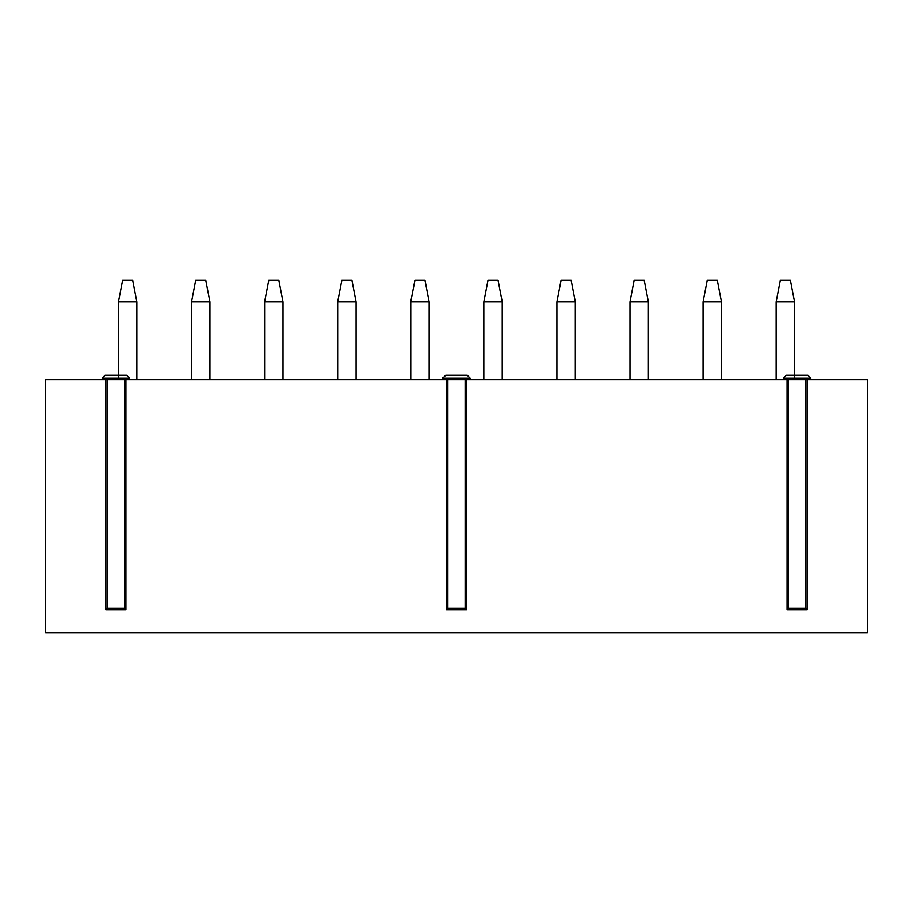 <?xml version="1.0" encoding="UTF-8"?>
<svg xmlns="http://www.w3.org/2000/svg" width="913" height="913" viewBox="0 0 913 913"><rect width="100%" height="100%" fill="white"/><g stroke="black" fill="none" stroke-linecap="round" stroke-linejoin="round"><path stroke-width="1.37" d="M466.566 379.534L466.566 609.701L446.434 609.701L466.566 609.701L465.128 608.263L465.128 379.534L447.872 379.534L447.872 608.263L465.128 608.263L447.872 608.263L446.434 609.701L446.434 379.534L446.434 609.701L466.566 609.701L446.434 609.701L447.872 608.263L447.872 379.534L446.434 379.534L465.128 379.534L465.128 608.263L466.566 609.701L466.566 379.534L465.128 379.534L867.35 379.534L807.218 379.534L807.218 609.701L787.074 609.701L807.218 609.701L807.218 379.534L466.566 379.534L466.566 609.701L446.434 609.701L446.434 379.534L125.926 379.534L446.434 379.534M470.161 378.096L470.161 379.534L470.161 378.096L442.839 378.096L470.161 378.096L442.839 378.096L470.161 378.096L467.285 375.22L452.38 375.22C443.456 375.22 443.456 375.22 452.38 375.22L467.285 375.22L470.161 378.096L467.285 375.22L452.38 375.22C443.456 375.22 443.456 375.22 452.38 375.22L467.285 375.22L445.692 375.22L442.839 378.096L442.839 379.534M45.65 379.534L125.926 379.534L125.926 609.701L105.782 609.701L125.926 609.701L125.926 379.534L45.65 379.534L45.65 632.72L867.35 632.72L867.35 379.534L867.35 632.72L45.65 632.72L45.65 379.534M105.782 379.534L105.782 609.701L105.782 379.534L105.782 609.701L107.22 608.263L107.22 379.534L107.22 608.263L124.488 608.263L124.488 379.534L124.488 608.263L125.926 609.701L125.926 379.534M787.074 379.534L787.074 609.701L787.074 379.534L787.074 609.701L788.512 608.263L788.512 379.534L788.512 608.263L805.78 608.263L805.78 379.534L805.78 608.263L807.218 609.701L807.218 379.534M810.812 379.534L810.812 378.096L783.48 378.096L810.812 378.096L810.812 379.534M129.52 379.534L129.52 378.096L102.188 378.096L129.52 378.096L129.52 379.534M124.488 608.263L107.22 608.263L105.782 609.701L125.926 609.701M805.78 608.263L788.512 608.263L787.074 609.701L807.218 609.701M807.937 375.22L793.02 375.22L807.937 375.22L810.812 378.096L783.48 378.096L810.812 378.096L807.937 375.22L786.355 375.22L807.937 375.22L786.355 375.22L783.48 378.096L783.48 379.534M126.645 375.22L111.728 375.22C102.804 375.22 102.804 375.22 111.728 375.22L126.645 375.22L129.52 378.096L102.188 378.096L129.52 378.096L126.645 375.22L105.063 375.22L102.188 378.096L102.188 379.534M502.241 301.861L502.241 379.534L502.241 301.861L483.833 301.861L483.833 379.534L483.833 301.861L488.01 280.28L498.076 280.28L502.241 301.861L498.076 280.28L488.01 280.28L483.833 301.861L502.241 301.861M429.167 301.861L429.167 379.534L429.167 301.861L410.759 301.861L410.759 379.534L410.759 301.861L414.924 280.28L424.99 280.28L429.167 301.861L424.99 280.28L414.924 280.28L410.759 301.861L429.167 301.861M556.907 379.534L556.907 301.861L556.907 379.534M356.093 301.861L356.093 379.534L356.093 301.861L337.673 301.861L337.673 379.534L337.673 301.861L356.093 301.861L351.916 280.28L341.85 280.28L351.916 280.28L356.093 301.861M575.327 301.861L575.327 379.534L575.327 301.861L556.907 301.861L561.084 280.28L571.15 280.28L561.084 280.28L556.907 301.861L575.327 301.861L571.15 280.28L575.327 301.861M721.475 301.861L721.475 379.534L721.475 301.861L703.067 301.861L703.067 379.534L703.067 301.861L721.475 301.861L717.31 280.28L707.244 280.28L717.31 280.28L721.475 301.861M776.141 379.534L776.141 301.861L776.141 379.534M794.561 301.861L794.561 378.096L794.561 301.861L776.141 301.861L780.318 280.28L790.384 280.28L794.561 301.861L790.384 280.28L780.318 280.28L776.141 301.861L794.561 301.861M648.401 301.861L648.401 379.534L648.401 301.861L629.993 301.861L629.993 379.534L629.993 301.861L648.401 301.861L644.236 280.28L634.158 280.28L644.236 280.28L648.401 301.861M191.525 379.534L191.525 301.861L191.525 379.534M209.933 301.861L209.933 379.534L209.933 301.861L191.525 301.861L195.69 280.28L205.756 280.28L209.933 301.861L205.756 280.28L195.69 280.28L191.525 301.861L209.933 301.861M118.439 378.096L118.439 301.861L118.439 378.096M136.859 301.861L136.859 379.534L136.859 301.861L118.439 301.861L122.616 280.28L132.682 280.28L136.859 301.861L132.682 280.28L122.616 280.28L118.439 301.861L136.859 301.861M264.599 379.534L264.599 301.861L264.599 379.534M283.007 301.861L283.007 379.534L283.007 301.861L264.599 301.861L268.764 280.28L278.842 280.28L283.007 301.861L278.842 280.28L268.764 280.28L264.599 301.861L283.007 301.861M707.244 280.28L703.067 301.861L707.244 280.28M634.158 280.28L629.993 301.861L634.158 280.28M341.85 280.28L337.673 301.861L341.85 280.28M467.285 375.22L445.704 375.22M442.999 377.149L442.839 377.856"/></g></svg>
